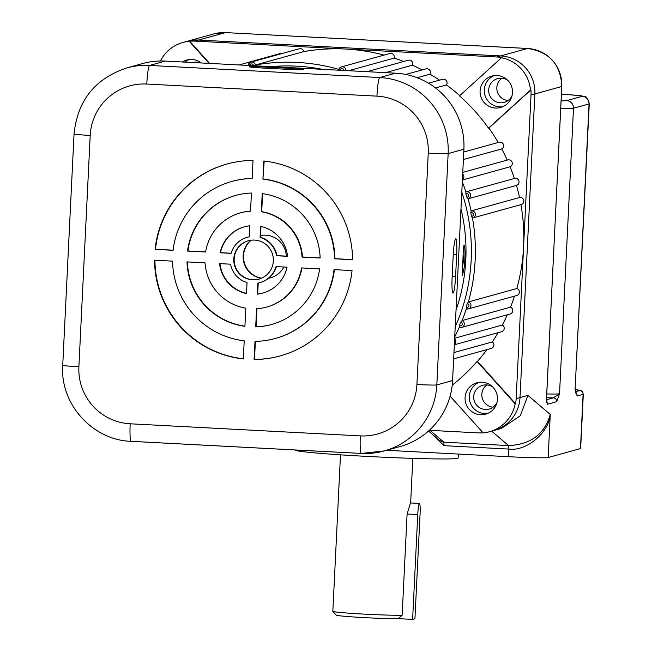 <?xml version="1.0" encoding="UTF-8"?>
<svg xmlns="http://www.w3.org/2000/svg" width="652" height="652" viewBox="0 0 652 652"><rect width="100%" height="100%" fill="white"/><g stroke="black" fill="none" stroke-linecap="round" stroke-linejoin="round"><path stroke-width="0.98" d="M462.57 266.301L463.596 260.172L463.091 254.419M487.696 413.441A16.292 16.194 74.5 0 1 479.081 382.325A16.292 16.194 -105.5 0 0 487.696 413.441M465.088 397.622A16.292 16.194 -105.5 0 0 485.618 414.175A16.292 16.194 -105.5 0 0 497.46 399.317A16.292 16.194 -105.5 0 0 476.93 382.765A16.292 16.194 -105.5 0 0 465.088 397.622M462.765 172.389L507.729 159.952A3.619 3.602 74.5 0 1 512.285 163.628A3.619 3.602 74.5 0 1 510.076 166.79A188.289 187.14 -105.5 0 1 514.355 178.501A3.619 3.602 74.5 0 1 519.049 182.144A3.619 3.602 74.5 0 1 516.482 185.421A188.289 187.14 -105.5 0 1 519.522 197.523L471.094 210.922L470.817 212.902A187.8 186.659 74.5 0 1 471.486 216.325L472.488 218.029A188.289 187.14 74.5 0 1 475.153 260.229A188.289 187.14 74.5 0 1 468.389 301.933L467.215 303.645A187.8 186.659 74.5 0 1 466.213 306.978L466.302 308.852A188.289 187.14 74.5 0 1 462.097 320.572L460.76 322.178A187.8 186.659 74.5 0 1 459.416 325.381L459.31 327.231A188.289 187.14 74.5 0 1 454.721 336.856M462.309 181.843A188.289 187.14 74.5 0 1 465.927 191.9L465.846 193.88A187.8 186.659 74.5 0 1 466.873 197.214L468.054 198.819A188.289 187.14 74.5 0 1 471.094 210.922A3.619 3.602 74.5 0 1 475.422 214.655A3.619 3.602 74.5 0 1 472.488 218.029L521.217 204.557A3.619 3.602 74.5 0 0 523.849 201.256A3.619 3.602 74.5 0 0 519.522 197.523M403.694 61.508A188.289 187.14 -105.5 0 0 394.183 58.101A3.619 3.602 74.5 0 0 389.782 53.521L341.355 66.92A3.619 3.602 74.5 0 0 338.861 69.381L339.301 69.894M253.652 65.811L255.38 64.996A188.289 187.14 74.5 0 1 338.853 69.381L341.355 66.92A3.619 3.602 74.5 0 1 345.91 70.571M394.183 58.101L348.608 70.709M366.946 71.671L408.217 60.253A3.619 3.602 74.5 0 1 412.488 65.192L385.528 72.649M405.74 74.458L425.862 68.892A3.619 3.602 74.5 0 1 429.961 74.165L417.125 77.718M428.511 83.203L442.512 79.324A3.619 3.602 74.5 0 1 446.416 84.923L435.512 87.939M516.816 288.534A3.619 3.602 74.5 0 1 516.775 295.495L468.34 308.893A3.619 3.602 74.5 0 1 466.302 308.852L468.34 308.893A3.619 3.602 74.5 0 0 468.389 301.933L516.816 288.534A188.289 187.14 -105.5 0 0 523.589 246.831A188.289 187.14 -105.5 0 0 520.924 204.638M510.532 307.173A3.619 3.602 74.5 0 1 510.133 314.003L461.697 327.402A3.619 3.602 74.5 0 1 459.31 327.231L461.697 327.402A3.619 3.602 74.5 0 0 462.097 320.572L510.532 307.173A188.289 187.14 -105.5 0 0 514.518 296.122M454.656 338.233L502.333 325.038A3.619 3.602 74.5 0 1 501.6 331.713L454.338 344.786M463.768 152.014L499.073 142.25A3.619 3.602 74.5 0 1 501.771 148.917L463.401 159.536M510.076 166.79L462.398 179.976M516.482 185.421L468.054 198.819A3.619 3.602 74.5 0 0 470.622 195.543A3.619 3.602 74.5 0 0 466.058 191.859L465.927 191.9A3.619 3.602 74.5 0 1 466.058 191.859L514.485 178.461M453.955 352.561L492.325 341.95A3.619 3.602 74.5 0 1 491.266 348.421L453.653 358.828M502.692 106.757A16.292 16.194 74.5 0 1 494.086 75.632A16.292 16.194 -105.5 0 0 502.692 106.757M480.092 90.93A16.292 16.194 -105.5 0 0 500.622 107.482A16.292 16.194 -105.5 0 0 512.456 92.633A16.292 16.194 -105.5 0 0 491.926 76.072A16.292 16.194 -105.5 0 0 480.092 90.93M384.077 55.102A188.289 187.14 -105.5 0 0 345.78 49.047L496.816 56.993L527.566 48.484L225.494 32.6A36.21 35.99 -105.5 0 0 214.076 33.847L187.165 41.296A36.21 35.99 74.5 0 1 198.591 40.049L500.663 55.925A36.21 35.99 74.5 0 1 534.852 93.961L520.003 397.573A36.21 35.99 74.5 0 1 493.703 430.581A36.21 35.99 -105.5 0 0 520.003 397.573L534.852 93.961A36.21 35.99 -105.5 0 0 500.663 55.925L198.591 40.049A36.21 35.99 -105.5 0 0 187.165 41.296L182.935 42.462A36.21 35.99 -105.5 0 0 160.433 60.986M184.899 62.103A16.292 16.194 74.5 0 1 188.941 59.593A16.292 16.194 -105.5 0 0 184.899 62.103M502.333 325.038A188.289 187.14 -105.5 0 0 507.313 314.786M492.325 341.95A188.289 187.14 -105.5 0 0 498.112 332.675M450.108 396.147L483.148 432.895A36.21 35.99 -105.5 0 0 515.17 403.832L477.101 361.485A188.289 187.14 74.5 0 1 452.211 385.193M477.101 361.485L477.484 361.379A188.289 187.14 -105.5 0 0 486.946 349.619M209.594 63.399L189.642 41.206A36.21 35.99 74.5 0 1 194.744 41.109L345.78 49.047A188.289 187.14 -105.5 0 0 303.808 51.598L255.38 64.996A3.619 3.602 74.5 0 0 250.873 62.16L248.233 65.469M422.211 69.903A188.289 187.14 -105.5 0 0 412.488 65.192M439.562 80.147A188.289 187.14 -105.5 0 0 429.961 74.165M498.201 142.486A188.289 187.14 -105.5 0 0 488.894 128.028L530.899 89.894A36.21 35.99 74.5 0 1 531.013 95.021L516.164 398.633A36.21 35.99 74.5 0 1 515.553 403.727L477.484 361.379M488.511 128.134L530.516 90A36.21 35.99 -105.5 0 0 501.502 57.726L459.497 95.86A188.289 187.14 74.5 0 1 488.511 128.134L488.894 128.028M459.75 95.632A188.289 187.14 -105.5 0 0 446.416 84.923M507.223 160.09A188.289 187.14 -105.5 0 0 501.771 148.917M496.816 56.993A36.21 35.99 74.5 0 1 501.885 57.62L501.502 57.726M239.031 64.947L280.303 53.529A3.619 3.602 74.5 0 1 282.137 53.513M248.241 65.436A3.619 3.602 74.5 0 1 250.873 62.16L299.301 48.761A3.619 3.602 74.5 0 1 303.808 51.598M483.091 432.83A36.21 35.99 74.5 0 1 478.429 432.887L429.318 430.304M209.096 63.374L189.259 41.312A36.21 35.99 -105.5 0 0 182.935 42.462M201.142 62.959A16.292 16.194 -105.5 0 0 182.43 61.973M303.563 69.609A16.292 0.562 2.8 0 0 303.661 69.552A16.292 0.562 2.8 0 0 289.113 68.281L267.54 67.148A16.292 0.562 2.8 0 0 249.529 66.83A16.292 0.562 2.8 0 0 264.076 68.101L285.657 69.234A16.292 0.562 2.8 0 0 303.563 69.609M453.075 293.074A16.292 1.703 93 0 0 455.601 276.334L456.661 254.647A16.292 1.703 93 0 0 455.772 238.852A16.292 1.703 93 0 0 453.197 255.6L452.138 277.287A16.292 1.703 93 0 0 453.001 293.082A16.292 1.703 93 0 0 453.075 293.074M259.064 279.105A19.919 19.796 74.5 0 1 234.174 258.82A19.919 19.796 74.5 0 1 248.445 240.718M273.343 261.004A19.919 19.796 74.5 0 1 258.877 279.162A19.919 19.796 74.5 0 1 233.791 258.925A19.919 19.796 74.5 0 1 248.257 240.775A19.919 19.796 74.5 0 1 273.343 261.004M74.149 133.945A18.101 0.628 2.8 0 0 74.043 134.002C77.466 100.612 95.037 78.582 126.757 67.93L142.519 63.57A72.421 71.981 74.5 0 1 165.363 61.076L395.511 73.179A72.421 71.981 74.5 0 1 463.898 149.243L452.586 380.564A72.421 71.981 74.5 0 1 399.978 446.579L384.215 450.939A72.421 71.981 74.5 0 1 361.371 453.433A18.101 1.891 93 0 1 361.306 453.442L131.15 441.339A18.101 1.891 -87 0 1 130.18 423.792L360.336 435.895A54.312 53.986 -105.5 0 0 416.921 384.509L428.242 153.187A54.312 53.986 -105.5 0 0 376.946 96.137L146.798 84.043A54.312 53.986 -105.5 0 0 90.204 135.42L78.892 366.742A54.312 53.986 -105.5 0 0 130.18 423.792M219.569 263.612L230.555 264.19A23.537 23.39 -105.5 0 0 247.051 282.544L246.513 293.587A34.401 34.189 74.5 0 1 219.569 263.612M186.994 261.9L205.054 262.854A48.884 48.582 -105.5 0 0 245.796 308.176L244.916 326.326A66.985 66.577 74.5 0 1 186.994 261.9M244.207 340.825L243.318 358.934A99.577 98.965 74.5 0 1 154.557 260.197L172.568 261.142A81.467 80.978 -105.5 0 0 244.207 340.825M249.83 225.779L249.292 236.823A23.537 23.39 -105.5 0 0 231.085 253.351L220.099 252.772A34.401 34.189 74.5 0 1 249.83 225.779M251.427 193.041L250.539 211.191A48.884 48.582 -105.5 0 0 205.584 252.006L187.523 251.061A66.985 66.577 74.5 0 1 235.706 195.404A66.985 66.577 74.5 0 1 251.427 193.041M173.098 250.303L155.086 249.357A99.577 98.965 74.5 0 1 227.018 163.994A99.577 98.965 74.5 0 1 253.025 160.433L252.137 178.542A81.467 80.978 -105.5 0 0 231.843 181.443A81.467 80.978 -105.5 0 0 173.098 250.303M334.036 269.635L352.047 270.58A99.577 98.965 74.5 0 1 280.115 355.935A99.577 98.965 74.5 0 1 254.109 359.496L254.989 341.395A81.467 80.978 -105.5 0 0 275.291 338.486A81.467 80.978 -105.5 0 0 334.036 269.635M287.565 256.317L276.578 255.739A23.537 23.39 -105.5 0 0 260.075 237.393L260.621 226.342A34.401 34.189 74.5 0 1 287.565 256.317M320.14 258.029L302.08 257.084A48.884 48.582 -105.5 0 0 261.33 211.761L262.218 193.603A66.985 66.577 74.5 0 1 320.14 258.029M276.04 266.587L287.035 267.165A34.401 34.189 74.5 0 1 257.304 294.158L257.842 283.107A23.537 23.39 -105.5 0 0 276.04 266.587M301.55 267.923L319.61 268.877A66.985 66.577 74.5 0 1 271.428 324.525A66.985 66.577 74.5 0 1 255.698 326.897L256.586 308.746A48.884 48.582 -105.5 0 0 301.55 267.923M262.927 179.104L263.815 161.003A99.577 98.965 74.5 0 1 352.577 259.732L334.566 258.787A81.467 80.978 -105.5 0 0 262.927 179.104L264.19 161.044M246.521 293.4A34.401 34.189 74.5 0 1 219.968 263.636M244.916 326.171A66.985 66.577 74.5 0 1 187.377 261.925M243.326 358.787A99.577 98.965 74.5 0 1 154.94 260.221M249.292 236.79A23.537 23.39 -105.5 0 0 247.678 237.173L247.287 237.279M231.126 253.229L220.482 252.666A34.401 34.189 74.5 0 1 244.59 226.757M250.547 211.109A48.884 48.582 -105.5 0 0 240.914 212.748L240.531 212.854M205.608 251.884L187.906 250.955A66.985 66.577 74.5 0 1 235.894 195.355M173.114 250.172L155.469 249.251A99.577 98.965 74.5 0 1 227.206 163.945M252.145 178.444A81.467 80.978 -105.5 0 0 232.226 181.337L231.843 181.443M280.311 355.886A99.577 98.965 74.5 0 1 254.492 359.391L255.372 341.387M275.291 338.486L275.674 338.38A81.467 80.978 -105.5 0 0 334.403 269.651M287.548 256.195L276.961 255.633A23.537 23.39 -105.5 0 0 260.466 237.287L260.996 226.423M320.132 257.907L302.463 256.978A48.884 48.582 -105.5 0 0 261.713 211.655L262.593 193.652M262.927 293.066A34.401 34.189 74.5 0 1 257.687 294.052L258.225 283.033M259.838 282.65L260.229 282.544A23.537 23.39 -105.5 0 0 276.391 266.603M271.615 324.476A66.985 66.577 74.5 0 1 256.081 326.791L256.969 308.722M266.603 307.076L266.986 306.97A48.884 48.582 -105.5 0 0 301.909 267.948M352.577 259.61L334.949 258.681A81.467 80.978 -105.5 0 0 263.31 178.998M270.694 277.768A21.728 21.589 74.5 0 1 268.657 278.208M261.582 278.192A21.728 21.589 74.5 0 1 251.077 240.213M283.864 266.994A21.728 21.589 74.5 0 1 268.591 278.257M261.297 278.314A21.728 21.589 74.5 0 1 250.767 240.254M465.015 253.791C464.957 248.314 464.607 245.38 463.955 244.997L463.099 254.329A179.235 178.143 74.5 0 1 462.896 260.661A179.235 178.143 74.5 0 1 462.48 266.978L462.415 275.723L464.403 266.448A179.235 178.143 -105.5 0 0 464.819 260.124A179.235 178.143 -105.5 0 0 465.015 253.791M460.988 208.86A179.235 178.143 74.5 0 1 465.781 259.863A179.235 178.143 74.5 0 1 456.033 310.091M260.547 235.559A21.728 21.589 74.5 0 1 286.301 256.122M199.96 62.894A12.315 12.233 -105.5 0 0 192.764 62.519M196.765 62.193A12.315 12.233 -105.5 0 0 196.113 62.698M507.688 80.261A12.315 12.233 -105.5 0 0 488.698 89.846A12.315 12.233 -105.5 0 0 511.991 95.795M501.91 78.232A12.315 12.233 -105.5 0 0 508.071 100.506M492.692 386.946A12.315 12.233 -105.5 0 0 473.702 396.538A12.315 12.233 -105.5 0 0 496.987 402.488M486.905 384.924A12.315 12.233 -105.5 0 0 493.075 407.198M365.364 617.672A32.592 1.133 -177.2 0 1 336.293 615.17L332.854 611.38A36.21 1.255 2.8 0 0 365.161 614.168A36.21 1.255 2.8 0 0 402.154 615.227L407.101 514.02L410.483 502.945L419.472 503.417A10.864 1.133 -87 0 1 420.059 513.947L414.933 618.764L412.626 619.4L398.185 618.642A32.592 1.133 -177.2 0 1 365.364 617.672M340.491 454.835L332.838 611.332A36.21 1.255 2.8 0 0 332.854 611.38M458.348 454.069L458.152 458.046A81.467 2.828 -177.2 0 1 368.135 456.465A81.467 2.828 -177.2 0 1 295.405 450.092L295.413 449.978M575.667 391.681L579.685 390.572A32.592 1.133 2.8 0 0 575.3 389.66L581.486 390.89L582.497 391.77L583.312 394.256L580.655 448.47A36.21 1.255 -177.2 0 1 580.451 448.592L548.161 457.525A36.21 1.255 -177.2 0 1 508.356 456.693L386.554 450.296M583.312 394.256A36.21 1.255 -177.2 0 1 583.1 394.378L577.175 396.017L575.097 389.456L589.269 103.798A36.21 1.255 -177.2 0 1 589.066 103.921L573.491 108.232L559.53 393.767L556.743 401.665A3.619 3.602 -105.5 0 0 553.328 397.867L559.53 393.767A36.21 1.255 2.8 0 1 546.759 393.971M556.743 401.665L547.289 404.281L546.555 397.353L561.804 86.496L531.013 95.021M428.511 431.029L439.554 440.459L443.841 442.178L508.568 445.577C530.622 444.615 544.518 434.248 550.272 414.468C549.123 432.61 526.278 451.64 508.731 449.073L444.004 445.675L433.767 435.52M489.473 431.746L501.396 428.445L520.329 415.731L527.916 395.381L550.272 414.468L548.161 457.525M547.289 404.281A3.619 3.602 -105.5 0 0 546.767 402.219M577.175 396.017A3.619 3.602 -105.5 0 0 576.05 393.205M412.626 619.4L417.753 514.583A10.864 1.133 -87 0 1 419.472 503.417M402.154 615.227L398.185 618.642M455.218 326.791A184.663 183.546 -105.5 0 0 471.176 260.14A184.663 183.546 -105.5 0 0 461.803 192.161M322.357 69.332A184.663 183.546 -105.5 0 0 271.045 66.634M253.449 65.705A1.809 1.801 -105.5 0 0 251.737 63.896A1.809 1.801 -105.5 0 0 249.855 65.518M454.623 338.95A3.619 3.602 74.5 0 1 454.346 344.533M459.416 325.381A1.809 1.801 -105.5 0 0 462.341 324.06A1.809 1.801 -105.5 0 0 460.76 322.178M466.213 306.978A1.809 1.801 -105.5 0 0 468.984 305.552A1.809 1.801 -105.5 0 0 467.215 303.645M471.486 216.325A1.809 1.801 -105.5 0 0 473.433 214.614A1.809 1.801 -105.5 0 0 470.817 212.902M466.873 197.214A1.809 1.801 -105.5 0 0 467.728 193.84A1.809 1.801 -105.5 0 0 465.846 193.88M462.684 174.165A3.619 3.602 74.5 0 1 462.407 179.748M343.922 70.465A1.809 1.801 -105.5 0 0 342.21 68.656A1.809 1.801 -105.5 0 0 340.336 70.277M225.551 32.608A7.245 0.758 93 0 0 225.519 32.6L194.744 41.109M527.916 395.381L516.164 398.633M289.048 69.405L289.113 68.281M452.195 276.163L455.601 276.334M126.757 67.93A72.421 71.981 74.5 0 1 149.601 65.436L379.757 77.539A72.421 71.981 74.5 0 1 448.144 153.603L436.824 384.924A72.421 71.981 74.5 0 1 384.215 450.939L361.306 453.442A18.101 1.891 93 0 1 360.336 435.895M165.363 61.076L149.601 65.436A18.101 1.891 93 0 0 146.798 84.043M395.511 73.179L379.757 77.539A18.101 1.891 -87 0 0 376.946 96.137M463.898 149.243L448.144 153.603A18.101 0.628 2.8 0 1 428.242 153.187M452.586 380.564L436.824 384.924A18.101 0.628 2.8 0 1 416.921 384.509M361.241 453.425L131.223 441.331A18.101 1.891 -87 0 1 131.15 441.339C92.608 440.304 59.854 403.865 62.731 365.324A18.101 0.628 2.8 0 0 78.892 366.742M62.836 365.267A18.101 0.628 2.8 0 0 62.731 365.324L74.043 134.002A18.101 0.628 2.8 0 0 90.204 135.42M453.262 254.476L456.661 254.647M267.467 68.281L267.54 67.148M561.103 100.848A28.965 1.002 2.8 0 0 566.653 100.62L582.228 96.317A28.965 1.002 2.8 0 0 567.085 94.581L561.421 94.198M508.356 456.693L508.568 445.577L491.657 431.143M580.451 448.592L583.1 394.378A3.619 3.602 -105.5 0 0 579.685 390.572M575.3 389.334A36.21 1.255 2.8 0 1 575.097 389.456L589.066 103.921A7.245 7.196 -105.5 0 0 582.228 96.317M546.596 397.329L561.763 86.52A36.21 35.99 -105.5 0 0 527.566 48.484A7.245 0.758 93 0 1 527.59 48.476L225.519 32.6A7.245 0.758 93 0 0 225.494 32.6L214.076 33.847M546.661 399.709L553.328 397.867A39.829 1.385 -177.2 0 1 546.596 397.744M527.623 48.484A7.245 0.758 93 0 0 527.59 48.476C549.351 51.777 560.753 64.442 561.804 86.496M429.97 430.336L443.841 442.178L444.004 445.675M566.653 100.62A7.245 7.196 -105.5 0 1 573.491 108.232A36.21 1.255 -177.2 0 1 560.728 108.436M417.753 514.583L407.101 514.02M589.269 103.798C587.395 97.906 585.651 95.445 584.021 96.414C577.493 95.412 589.799 96.463 567.216 94.581L561.421 94.19M546.596 397.606L546.783 402.398M575.357 390.181L575.855 393.189M410.646 502.953L412.822 458.372"/></g></svg>
